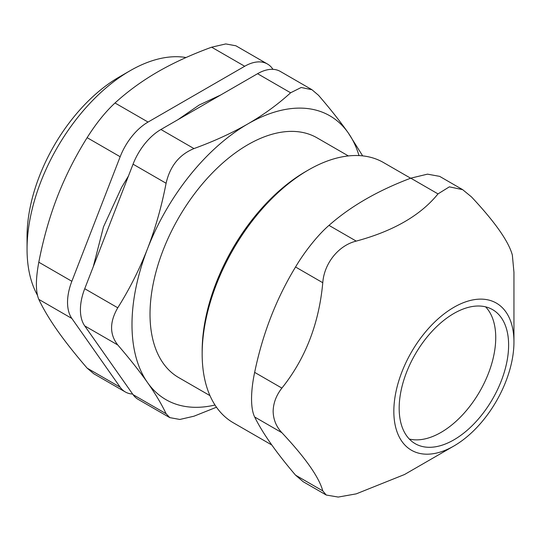 <?xml version="1.0" encoding="UTF-8"?>
<svg xmlns="http://www.w3.org/2000/svg" width="541" height="541" viewBox="0 0 541 541"><rect width="100%" height="100%" fill="white"/><g stroke="black" fill="none" stroke-linecap="round" stroke-linejoin="round"><path stroke-width="0.81" d="M409.3 439.028A77.39 44.68 120 0 0 479.711 391.562A77.39 44.68 120 0 0 485.608 306.855M37.424 295.197A145.678 84.105 -60 0 1 27.05 249.164A145.678 84.105 -60 0 1 130.056 70.749A145.678 84.105 -60 0 1 186.043 57.529M84.727 288.718A45.525 26.286 120 0 0 84.727 325.892L117.769 344.969C109.525 334.433 109.525 322.037 117.769 307.795L84.727 288.718L133.045 164.18L166.094 183.257C170.002 166.168 179.294 154.611 193.969 148.579L160.927 129.495A45.525 26.286 120 0 0 133.045 164.18M160.927 129.495L257.57 73.704L290.612 92.781L301.202 87.48L311.954 89.725L318.493 95.27C330.321 108.984 340.242 121.522 348.235 132.87A163.889 94.621 120 0 0 247.873 123.903A163.889 94.621 120 0 0 147.517 248.752C139.517 269.256 129.603 288.935 117.769 307.795M311.961 89.711L280.333 71.446A45.525 26.286 120 0 0 257.57 73.704M117.769 344.969C129.603 358.683 139.517 371.214 147.517 382.561C155.443 393.875 161.637 404.255 166.094 413.709L133.045 394.632A45.525 26.286 120 0 0 138.165 399.38L169.8 417.645M133.045 394.632L84.727 325.892M348.363 155.93L317.073 137.86A138.395 79.899 120 0 0 210.429 174.939A138.395 79.899 120 0 0 150.019 314.213A138.395 79.899 120 0 0 178.679 377.571L209.976 395.633M130.056 70.749L119.115 77.072A130.198 75.172 120 0 0 27.05 236.532L27.05 249.164M216.481 407.224L193.969 416.205L179.835 419.458L169.806 417.625L166.094 413.709M362.659 155.876L348.235 132.87A163.889 94.621 120 0 1 358.994 155.592M166.094 183.257C161.637 206.378 155.443 228.207 147.517 248.752A163.889 94.621 120 0 0 147.517 382.561A163.889 94.621 120 0 0 214.993 405.013M290.612 92.781C278.013 104.312 263.771 114.685 247.873 123.903C231.913 133.079 213.945 141.302 193.969 148.579M399.17 408.252A77.39 44.68 120 0 0 415.197 443.681A77.39 44.68 120 0 0 492.587 399.001A77.39 44.68 120 0 0 492.587 309.635A77.39 44.68 120 0 0 432.949 330.368A77.39 44.68 120 0 0 399.17 408.252M393.834 411.329A84.93 49.035 120 0 0 453.892 446.007A84.93 49.035 120 0 0 513.95 341.986A84.93 49.035 120 0 0 453.892 307.308A84.93 49.035 120 0 0 393.834 411.329M281.888 432.705C276.235 426.646 273.32 419.518 273.144 411.329C273.32 403.086 276.235 395.343 281.888 388.1L254.655 372.377C252.633 381.919 251.592 390.751 251.545 398.859C251.592 406.859 252.633 412.905 254.655 416.983L281.888 432.705C305.415 457.808 319.041 477.203 322.774 490.876L295.542 475.154C276.201 452.465 262.574 433.077 254.655 416.983M453.892 446.007L404.506 474.525L356.228 493.865L338.213 497.064L326.243 495.029L322.774 490.876M438 193.894C420.641 215.345 393.381 231.081 356.228 241.103L328.996 225.381C350.541 206.344 377.801 190.608 410.775 178.172L438 193.894L449.355 186.848L462.643 189.648L471.454 196.883C494.981 221.986 508.608 241.374 512.341 255.048L513.95 272.306L513.95 341.986M328.996 225.381C318.433 234.368 304.718 251.423 295.542 266.997L322.774 282.72C324.201 263.264 338.551 245.411 356.228 241.103M322.774 282.72C319.041 323.565 305.415 358.69 281.888 388.1M295.542 475.154L303.224 481.74L326.243 495.029M462.643 189.648L439.63 176.359L427.498 174.148L410.775 178.172M254.655 372.377C262.574 333.953 276.201 298.828 295.542 266.997M271.832 445.013L233.279 422.758A150.229 86.736 -60 0 1 202.165 353.983A150.229 86.736 -60 0 1 308.39 169.996A150.229 86.736 -60 0 1 383.508 162.55L410.646 178.219M308.39 169.996L305.814 171.483A146.584 84.633 120 0 0 202.165 351.014L202.165 353.983M71.852 318.453A45.525 26.286 -60 0 1 71.852 281.286L38.803 262.209C35.598 279.359 35.598 291.748 38.803 299.376L71.852 318.453L120.17 387.2L87.128 368.123L93.661 373.669M132.64 394.051A45.525 26.286 -60 0 1 125.289 391.948A45.525 26.286 -60 0 1 120.17 387.2M272.982 69.343L272.569 68.761A45.525 26.286 -60 0 0 267.457 64.014L235.822 45.748M235.808 45.769L225.78 43.936L211.646 47.189L244.694 66.266A45.525 26.286 -60 0 1 267.457 64.014M244.694 66.266L148.051 122.063L115.003 102.986C105.367 111.926 96.075 123.483 87.128 137.664L120.17 156.741A45.525 26.286 -60 0 1 148.051 122.063M120.17 156.741L71.852 281.286M38.803 262.209C43.314 238.906 49.502 217.076 57.38 196.714C65.299 176.373 75.213 156.687 87.128 137.664M115.003 102.986C127.723 91.368 141.965 80.994 157.742 71.865C173.553 62.756 191.521 54.533 211.646 47.189M87.128 368.123C75.213 354.301 65.299 341.77 57.38 330.524C49.502 319.305 43.314 308.918 38.803 299.376M177.921 119.683L199.196 105.015L220.667 95.006M93.282 266.672L103.507 226.848L121.569 187.484L128.46 175.994M125.289 391.948L93.654 373.682"/></g></svg>
